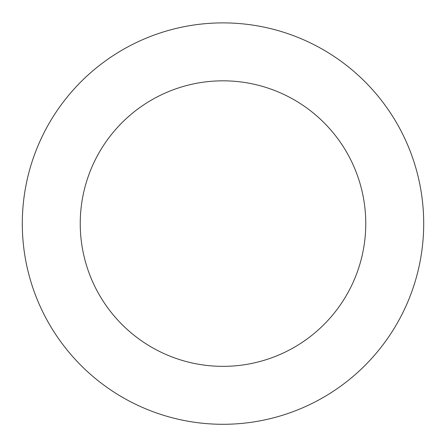 <?xml version="1.0" encoding="UTF-8"?>
<svg xmlns="http://www.w3.org/2000/svg" width="446" height="446" viewBox="0 0 446 446"><rect width="100%" height="100%" fill="white"/><g stroke="black" fill="none" stroke-linecap="round" stroke-linejoin="round"><path stroke-width="0.67" d="M384.904 104.983A200.7 200.7 0 0 0 39.326 142.687A200.7 200.7 0 0 0 244.77 423.109A200.7 200.7 0 0 0 384.904 104.983M338.168 139.219A142.765 142.765 0 0 0 92.35 166.04A142.765 142.765 0 0 0 238.482 365.514A142.765 142.765 0 0 0 338.168 139.219"/></g></svg>
